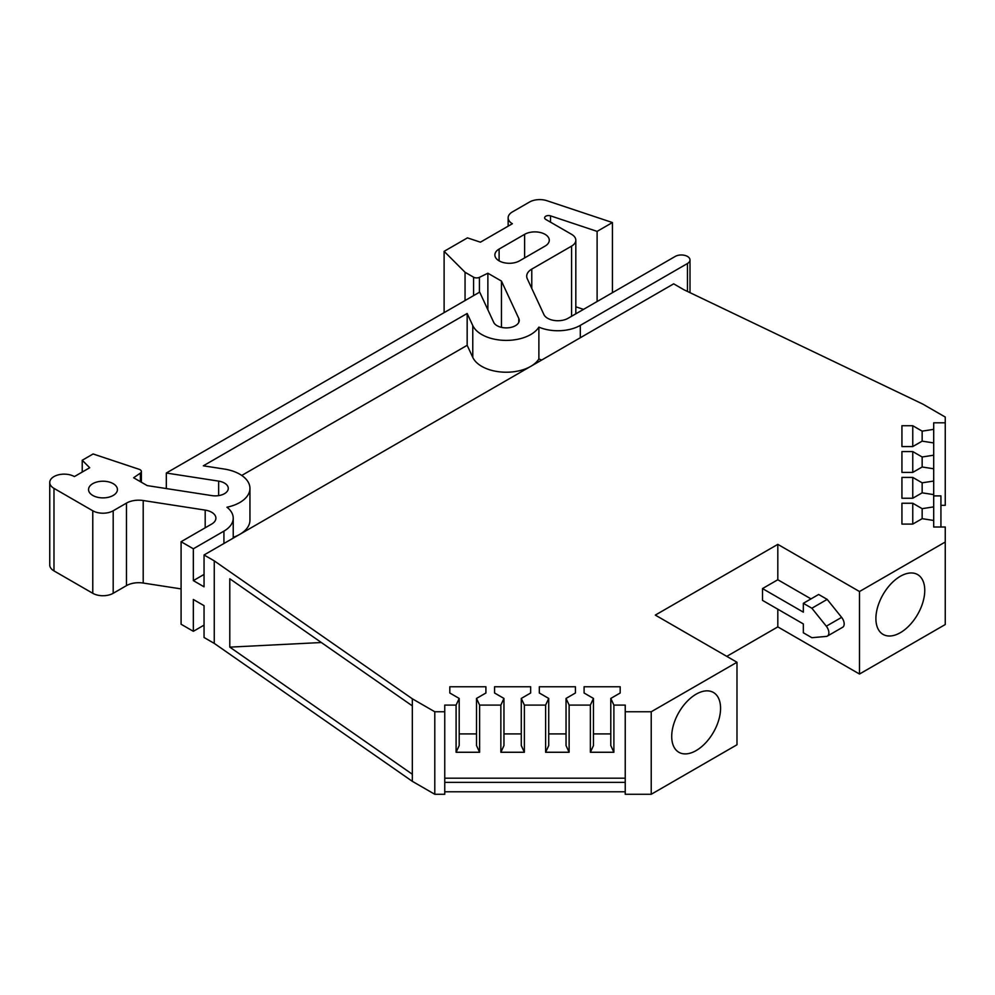 <?xml version="1.0" encoding="UTF-8"?>
<svg xmlns="http://www.w3.org/2000/svg" width="995" height="995" viewBox="0 0 995 995"><rect width="100%" height="100%" fill="white"/><g stroke="black" fill="none" stroke-linecap="round" stroke-linejoin="round"><path stroke-width="1.49" d="M875.898 618.591A34.539 19.95 120 0 0 882.851 634.275A34.539 19.95 120 0 0 909.542 625.295A34.539 19.95 120 0 0 924.753 590.383A34.539 19.95 120 0 0 917.39 574.451A34.539 19.95 120 0 0 890.848 583.978A34.539 19.95 120 0 0 875.898 618.591M671.712 736.474A34.539 19.95 120 0 0 678.665 752.17A34.539 19.95 120 0 0 705.356 743.178A34.539 19.95 120 0 0 720.567 708.278A34.539 19.95 120 0 0 713.204 692.346A34.539 19.95 120 0 0 686.662 701.861A34.539 19.95 120 0 0 671.712 736.474M181.09 588.903L143.205 583.045A17.325 10 0 0 0 126.465 585.632L113.194 593.294L113.194 510.771L126.465 503.109A17.325 10 180 0 1 143.205 500.522L205.194 510.112A14.44 8.333 180 0 1 211.674 512.263A14.44 8.333 180 0 1 215.903 518.159A14.44 8.333 180 0 1 211.674 524.054L181.09 541.715L193.341 548.792L223.925 531.131L223.925 543.506M223.925 531.131A31.765 18.333 180 0 0 233.228 518.159A31.765 18.333 180 0 0 226.947 507.214A34.651 20.012 0 0 0 249.944 488.371A34.651 20.012 0 0 0 239.795 474.229A34.651 20.012 0 0 0 224.261 469.043L203.328 465.809L467.165 313.475L472.774 325.564A34.651 20.012 0 0 0 481.742 334.531A34.651 20.012 0 0 0 538.88 327.119A31.765 18.333 0 0 0 580.309 325.377L687.47 263.501A8.669 5 0 0 0 690.008 259.969A8.669 5 0 0 0 687.47 256.436A8.669 5 0 0 0 675.219 256.436L568.058 318.3A14.44 8.333 180 0 1 543.904 314.557L527.288 278.762A17.325 10 180 0 1 526.703 276.175A17.325 10 180 0 1 531.778 269.11L571.59 246.113L571.59 316.261M530.609 366.446A34.651 20.012 180 0 1 481.742 366.359A34.651 20.012 180 0 1 472.774 357.392L467.165 345.315L241.748 475.448M92.771 495.448A14.44 8.333 180 0 1 88.543 489.552A14.44 8.333 180 0 1 97.46 481.854A14.44 8.333 180 0 1 113.194 483.657A14.44 8.333 180 0 1 117.422 489.552A14.44 8.333 180 0 1 108.505 497.251A14.44 8.333 180 0 1 92.771 495.448M479.416 292.269L479.416 277.331L487.873 273.227L501.455 281.075L518.793 318.45A12.997 7.5 180 0 1 519.241 320.39A12.997 7.5 180 0 1 507.947 327.828A12.997 7.5 180 0 1 493.694 322.33L479.677 292.107L166.314 473.023L218.651 481.12A12.997 7.5 180 0 1 224.472 483.072A12.997 7.5 180 0 1 228.278 488.371A12.997 7.5 180 0 1 211.923 495.622L147.185 485.597L133.616 477.762L140.37 473.11L140.37 481.667M519.527 260.852A14.44 8.333 180 0 1 499.104 260.852A14.44 8.333 180 0 1 494.876 254.956A14.44 8.333 180 0 1 499.104 249.061L524.626 234.335A14.44 8.333 180 0 1 540.36 232.519A14.44 8.333 180 0 1 549.277 240.218A14.44 8.333 180 0 1 545.049 246.113L519.527 260.852M49.75 482.476L49.75 564.998A14.44 8.333 0 0 0 53.979 570.894L53.979 488.371A14.44 8.333 0 0 1 49.75 482.476A14.44 8.333 0 0 1 58.655 474.777A14.44 8.333 0 0 1 74.389 476.58L89.699 467.737L82.224 460.262L93.12 453.969L139.213 469.329A4.353 2.512 180 0 1 140.108 469.727A4.353 2.512 180 0 1 141.377 471.506A4.353 2.512 180 0 1 140.37 473.11M571.59 246.113A14.44 8.333 180 0 0 575.819 240.218A14.44 8.333 180 0 0 571.59 234.335L545.782 219.435A3.93 2.276 180 0 1 544.638 217.83A3.93 2.276 180 0 1 550.533 215.853L597.112 231.387L612.422 222.544L546.939 200.716A14.44 8.333 180 0 0 529.514 202.035L512.375 211.935A14.44 8.333 180 0 0 508.146 217.83L508.146 226.163M479.416 277.331A4.328 2.5 180 0 1 473.57 277.182L473.57 295.639M487.873 309.781L487.873 273.227M82.224 460.262L82.224 472.053M597.112 231.387L597.112 301.522M612.422 292.679L612.422 222.544M444.118 312.641L444.118 251.337L467.451 237.867L480.398 242.183L512.375 223.726A14.44 8.333 180 0 1 508.146 217.83M444.118 251.337L465.051 272.269L473.57 277.182M465.051 272.269L465.051 300.552M501.455 327.355L501.455 281.075M113.194 510.771A14.44 8.333 180 0 1 92.771 510.771L92.771 593.294A14.44 8.333 0 0 0 113.194 593.294M467.165 313.475L467.165 345.315M575.819 306.808L583.518 309.37M166.314 488.557L166.314 473.023M53.979 570.894L92.771 593.294M53.979 488.371L92.771 510.771M933.696 520.46L922.154 518.669L922.154 508.669L933.696 506.878L933.696 494.614L922.154 492.836L922.154 482.824L933.696 481.045L933.696 468.782L922.154 466.991L922.154 456.991L933.696 455.2L933.696 442.937L922.154 441.146L922.154 431.146L933.696 429.355L933.696 422.813L945.25 422.813L945.25 417.054L922.788 404.082L683.888 289.732L673.677 283.836L204.05 554.974L214.261 560.869L412.328 698.801L434.79 711.761L444.753 711.761L444.753 705.094L456.096 705.094L459.192 698.428L449.815 693.005L449.815 686.761L485.908 686.761L485.908 693.005L476.518 698.428L479.615 705.094L500.858 705.094L503.955 698.428L494.565 693.005L494.565 686.761L530.658 686.761L530.658 693.005L521.28 698.428L524.377 705.094L545.621 705.094L548.718 698.428L539.327 693.005L539.327 686.761L575.421 686.761L575.421 693.005L566.043 698.428L569.128 705.094L590.371 705.094L593.468 698.428L584.09 693.005L584.09 686.761L620.183 686.761L620.183 693.005L610.793 698.428L613.89 705.094L625.233 705.094L625.233 711.761L651.227 711.761L736.984 662.26L655.307 615.097L777.816 544.365L859.493 591.528L945.25 542.014L945.25 527.002L933.696 527.002L933.696 506.878M901.93 503.246L901.93 524.091L901.93 503.246L912.763 503.246L922.154 508.669M912.763 503.246L912.763 524.091L901.93 524.091M922.154 518.669L912.763 524.091M901.93 477.413L901.93 498.246L901.93 477.413L912.763 477.413L922.154 482.824M912.763 477.413L912.763 498.246L901.93 498.246M922.154 492.836L912.763 498.246M901.93 451.568L901.93 472.401L901.93 451.568L912.763 451.568L922.154 456.991M912.763 451.568L912.763 472.401L901.93 472.401M922.154 466.991L912.763 472.401M901.93 425.723L901.93 446.568L901.93 425.723L912.763 425.723L922.154 431.146M912.763 425.723L912.763 446.568L901.93 446.568M922.154 441.146L912.763 446.568M456.096 705.094L456.096 752.257L479.615 752.257L476.518 745.578L476.518 698.428M459.192 698.428L459.192 745.578L456.096 752.257M500.858 705.094L500.858 752.257L524.377 752.257L521.28 745.578L521.28 698.428M503.955 698.428L503.955 745.578L500.858 752.257M545.621 705.094L545.621 752.257L569.128 752.257L566.043 745.578L566.043 698.428M548.718 698.428L548.718 745.578L545.621 752.257M590.371 705.094L590.371 752.257L613.89 752.257L610.793 745.578L610.793 698.428M593.468 698.428L593.468 745.578L590.371 752.257M249.944 488.371L249.944 520.198A34.651 20.012 180 0 1 239.932 534.265M239.646 534.427A34.651 20.012 180 0 1 233.228 537.312M538.88 327.119L538.88 358.946A34.651 20.012 180 0 1 530.895 366.284M541.715 360.028A31.765 18.333 180 0 1 538.88 358.946M204.05 625.121L193.341 631.315L181.09 624.238L181.09 541.715M613.89 752.257L613.89 705.094M479.615 752.257L479.615 705.094M524.377 752.257L524.377 705.094M569.128 752.257L569.128 705.094M933.696 494.614L933.696 481.045M933.696 468.782L933.696 455.2M933.696 442.937L933.696 429.355M485.908 686.761L485.908 693.005M476.518 733.912L459.192 733.912M449.815 693.005L449.815 686.761M530.658 686.761L530.658 693.005M521.28 733.912L503.955 733.912M494.565 693.005L494.565 686.761M575.421 686.761L575.421 693.005M566.043 733.912L548.718 733.912M539.327 693.005L539.327 686.761M620.183 686.761L620.183 693.005M610.793 733.912L593.468 733.912M584.09 693.005L584.09 686.761M204.05 574.426L193.341 580.62L204.05 586.814L204.05 554.974M193.341 548.792L193.341 580.62M214.261 560.869L214.261 643.392L204.05 637.496L204.05 605.669L193.341 599.475L193.341 631.315M444.753 711.761L444.753 794.284L434.79 794.284L434.79 711.761M444.753 778.189L625.233 778.189M827.367 636.091L842.678 627.248A7.214 4.167 -120 0 0 841.621 617.36L826.31 626.203A7.214 4.167 60 0 1 827.367 636.091A7.214 4.167 60 0 1 826.31 636.414L811.87 637.708L803.338 632.783L803.338 623.94L762.506 600.371L762.506 588.58L803.338 612.149L803.338 603.306L818.649 594.475L827.181 599.388L811.87 608.231L803.338 603.306M826.31 626.203L811.87 608.231M945.25 422.813L945.25 505.336L940.922 505.336M933.696 495.896L940.922 495.896L940.922 527.002M229.795 647.136L412.328 774.247L412.328 705.878L229.795 578.767L229.795 647.136L321.348 642.521M625.233 782.356L444.753 782.356M651.227 711.761L651.227 794.284L625.233 794.284L625.233 711.761M841.621 617.36L827.181 599.388M811 598.89L777.816 579.737L762.506 588.58M412.328 705.878L412.328 698.801M214.261 643.392L412.328 781.324L412.328 774.247M412.328 781.324L434.79 794.284M444.753 791.784L625.233 791.784M651.227 794.284L736.984 744.77L736.984 662.26M777.816 579.737L777.816 544.365M726.773 656.364L777.816 626.887L777.816 609.201M777.816 626.887L859.493 674.038L859.493 591.528M859.493 674.038L945.25 624.537L945.25 542.014M472.774 325.564L472.774 357.392M126.465 585.632L126.465 503.109M531.778 288.426L531.778 269.11M550.533 222.171L550.533 215.853M143.205 583.045L143.205 500.522M499.104 260.852L499.104 249.061M518.793 322.33L518.793 318.45M218.651 481.12L218.651 495.622M205.194 510.112L205.194 527.798M524.626 257.904L524.626 234.335M580.309 337.753L580.309 325.377M687.47 263.501L687.47 291.448M575.819 240.218L575.819 313.823M141.377 471.506L141.377 482.252M690.008 259.969L690.008 292.667M233.228 518.159L233.228 538.133"/></g></svg>
